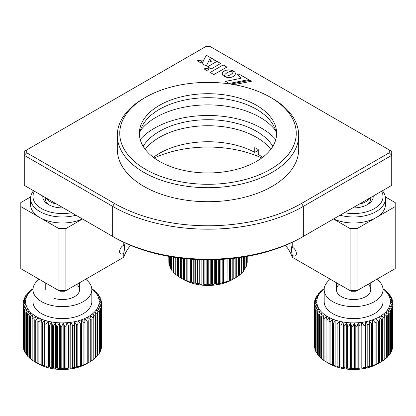 <?xml version="1.0" encoding="UTF-8"?>
<svg xmlns="http://www.w3.org/2000/svg" width="416" height="416" viewBox="0 0 416 416"><rect width="100%" height="100%" fill="white"/><g stroke="black" fill="none" stroke-linecap="round" stroke-linejoin="round"><path stroke-width="0.62" d="M56.774 204.142A17.16 9.906 180 0 1 46.192 198.032M34.466 191.261A29.416 16.983 0 0 0 59.181 213.465A29.416 16.983 0 0 0 71.614 212.711M75.977 215.228A31.866 18.398 180 0 1 58.911 216.871A31.866 18.398 180 0 1 30.534 198.583A31.866 18.398 180 0 1 33.571 190.746M82.378 218.925A31.866 18.398 180 0 1 58.911 222.877A31.866 18.398 180 0 1 30.534 204.589L30.534 198.583M63.274 207.891A19.609 11.32 180 0 1 60.252 207.834A19.609 11.32 180 0 1 48.532 204.589A19.609 11.32 180 0 1 42.806 196.076M45.339 197.538A17.16 9.906 0 0 0 49.457 205.088M34.783 319.743L35.594 316.191A36.769 21.226 0 0 0 38.371 317.73A36.769 21.226 0 0 0 41.413 319.093A36.769 21.226 0 0 0 44.684 320.263A36.769 21.226 0 0 0 48.147 321.23A36.769 21.226 0 0 0 51.766 321.984A36.769 21.226 0 0 0 55.505 322.514A36.769 21.226 0 0 0 59.316 322.816A36.769 21.226 0 0 0 63.164 322.889A36.769 21.226 0 0 0 67.002 322.722A36.769 21.226 0 0 0 70.793 322.332A36.769 21.226 0 0 0 74.49 321.714A36.769 21.226 0 0 0 78.052 320.871A36.769 21.226 0 0 0 81.442 319.821A36.769 21.226 0 0 0 84.625 318.573A36.769 21.226 0 0 0 87.568 317.138L88.208 320.715A39.218 22.646 180 0 1 87.209 321.204L84.625 318.573L84.978 322.182A39.218 22.646 180 0 1 83.897 322.603L81.442 319.821L81.5 323.44A39.218 22.646 180 0 1 80.35 323.799L78.052 320.871L77.818 324.485A39.218 22.646 180 0 1 76.606 324.771L74.49 321.714L73.96 325.302A39.218 22.646 180 0 1 72.706 325.51L70.793 322.332L69.982 325.879A39.218 22.646 180 0 1 68.697 326.014L67.002 322.722L65.915 326.217A39.218 22.646 180 0 1 64.615 326.274L63.164 322.889L61.812 326.305A39.218 22.646 180 0 1 60.512 326.279L59.316 322.816L57.72 326.144A39.218 22.646 180 0 1 56.425 326.045L55.505 322.514L53.674 325.738A39.218 22.646 180 0 1 52.406 325.562L51.766 321.984L49.722 325.094A39.218 22.646 180 0 1 48.495 324.839L48.147 321.23L45.916 324.21A39.218 22.646 180 0 1 44.741 323.882L44.684 320.263L42.286 323.102A39.218 22.646 180 0 1 41.174 322.707L41.413 319.093L38.875 321.781A39.218 22.646 180 0 1 37.846 321.318L38.371 317.73L35.724 320.263A39.218 22.646 180 0 1 34.783 319.743L34.783 361.774L38.132 363.709A34.32 19.812 0 0 0 45.864 367.058A34.32 19.812 0 0 0 86.668 363.709L90.251 361.639A39.218 22.646 0 0 0 91.151 361.098L91.151 319.067A39.218 22.646 180 0 1 90.251 319.608L87.568 317.138A36.769 21.226 0 0 0 90.23 315.536A36.769 21.226 0 0 0 92.591 313.778L93.782 317.247A39.218 22.646 180 0 1 92.981 317.84L90.23 315.536L91.151 319.067M101.577 304.756L101.577 346.788A39.218 22.646 0 0 0 101.618 346.034L101.618 304.002A39.218 22.646 180 0 1 101.577 304.756L99.039 303.441A36.769 21.226 0 0 0 99.164 301.22A36.769 21.226 0 0 0 98.878 299.005A36.769 21.226 0 0 0 98.197 296.816L100.88 299.286A39.218 22.646 180 0 1 101.114 300.03L98.878 299.005L101.462 301.631A39.218 22.646 180 0 1 101.556 302.385L99.164 301.22L101.618 304.002M101.161 307.112L101.161 349.144A39.218 22.646 0 0 0 101.343 348.4L101.343 306.368A39.218 22.646 180 0 1 101.161 307.112L98.519 305.64A36.769 21.226 0 0 0 99.039 303.441L101.343 306.368M101.161 349.144L100.636 349.648M100.329 309.431L100.329 351.463A39.218 22.646 0 0 0 100.636 350.735L100.636 308.703A39.218 22.646 180 0 1 100.329 309.431L97.599 307.798A36.769 21.226 0 0 0 98.519 305.64L100.636 308.703M100.329 351.463L99.518 352.175M99.076 311.688L99.076 353.72A39.218 22.646 0 0 0 99.518 353.012L99.518 310.981A39.218 22.646 180 0 1 99.076 311.688L96.294 309.894A36.769 21.226 0 0 0 97.599 307.798L99.518 310.981M99.076 353.72L97.989 354.588M97.422 313.862L97.422 355.893A39.218 22.646 0 0 0 97.989 355.212L97.989 313.18A39.218 22.646 180 0 1 97.422 313.862L94.619 311.891A36.769 21.226 0 0 0 96.294 309.894L97.989 313.18M97.422 355.893L96.07 356.876M95.384 315.916L95.384 357.947A39.218 22.646 0 0 0 96.07 357.308L96.07 315.276A39.218 22.646 180 0 1 95.384 315.916L92.591 313.778A36.769 21.226 0 0 0 94.619 311.891L96.07 315.276M95.384 357.947L93.782 359.024M92.981 317.84L92.981 359.871A39.218 22.646 0 0 0 93.782 359.278L93.782 317.247M92.981 359.871L91.151 361.005M90.251 319.608L90.251 361.639L87.568 363.173L88.208 362.747L88.208 320.715M87.209 321.204L87.209 363.236A39.218 22.646 0 0 0 88.208 362.747M87.209 363.236L84.625 364.608L84.978 364.213L84.978 322.182M83.897 322.603L83.897 364.634A39.218 22.646 0 0 0 84.978 364.213M83.897 364.634L81.442 365.856L81.5 323.44M80.35 323.799L80.35 365.83A39.218 22.646 0 0 0 81.5 365.472M80.35 365.83L78.052 366.907L77.818 366.517L77.818 324.485M76.606 324.771L76.606 366.803A39.218 22.646 0 0 0 77.818 366.517M76.606 366.803L74.49 367.744L73.96 367.333L73.96 325.302M72.706 325.51L72.706 367.541A39.218 22.646 0 0 0 73.96 367.333M72.706 367.541L70.793 368.363L69.982 367.91L69.982 325.879M68.697 326.014L68.697 368.046A39.218 22.646 0 0 0 69.982 367.91M68.697 368.046L67.002 368.758L65.915 368.248L65.915 326.217M64.615 326.274L64.615 368.3A39.218 22.646 0 0 0 65.915 368.248M64.615 368.3L63.164 368.919L61.812 368.337L61.812 326.305M60.512 326.279L60.512 368.311A39.218 22.646 0 0 0 61.812 368.337M60.512 368.311L59.316 368.852L57.72 368.176L57.72 326.144M56.425 326.045L56.425 368.077A39.218 22.646 0 0 0 57.72 368.176M56.425 368.077L55.505 368.55L53.674 367.77L53.674 325.738M52.406 325.562L52.406 367.593A39.218 22.646 0 0 0 53.674 367.77M52.406 367.593L51.766 368.02L49.722 367.125L49.722 325.094M48.495 324.839L48.495 366.87A39.218 22.646 0 0 0 49.722 367.125M48.495 366.87L48.147 367.266L45.916 366.241L45.916 324.21M44.741 323.882L44.741 365.914A39.218 22.646 0 0 0 45.916 366.241M44.741 365.914L44.684 366.298L42.286 365.134L42.286 323.102M39.166 279.24A29.416 16.983 0 0 0 32.984 289.656L32.984 301.662A29.416 16.983 0 0 0 48.225 316.545A29.416 16.983 0 0 0 91.816 301.662L91.816 289.656A29.416 16.983 0 0 0 85.634 279.24M32.984 289.656A29.416 16.983 0 0 0 48.225 304.533A29.416 16.983 0 0 0 91.816 289.656M54.132 298.334A17.16 9.906 0 0 0 74.932 296.421A17.16 9.906 0 0 0 76.851 284.31M32.022 317.985L33.108 314.496A36.769 21.226 0 0 0 35.594 316.191L32.864 318.562A39.218 22.646 180 0 1 32.022 317.985L32.022 360.017A39.218 22.646 0 0 0 32.864 360.594L32.864 318.562M33.108 314.496L30.332 316.701A39.218 22.646 180 0 1 29.598 316.077L30.945 312.655A36.769 21.226 0 0 0 33.108 314.496M27.529 314.028L29.125 310.7A36.769 21.226 0 0 0 30.945 312.655L28.142 314.694A39.218 22.646 180 0 1 27.529 314.028L27.529 356.06A39.218 22.646 0 0 0 28.142 356.725L28.142 314.694M29.125 310.7L26.338 312.567A39.218 22.646 180 0 1 25.844 311.865L27.674 308.641A36.769 21.226 0 0 0 29.125 310.7M24.56 309.613L26.603 306.509A36.769 21.226 0 0 0 27.674 308.641L24.924 310.341A39.218 22.646 180 0 1 24.56 309.613L24.56 351.645A39.218 22.646 0 0 0 24.924 352.373L24.924 310.341M26.603 306.509L23.92 308.043A39.218 22.646 180 0 1 23.686 307.299L25.922 304.32A36.769 21.226 0 0 0 26.603 306.509M23.244 304.944L25.636 302.104A36.769 21.226 0 0 0 25.922 304.32L23.338 305.692A39.218 22.646 180 0 1 23.244 304.944L23.244 346.975A39.218 22.646 0 0 0 23.338 347.724L23.338 305.692M25.636 302.104L23.182 303.326A39.218 22.646 180 0 1 23.223 302.572L25.761 299.884A36.769 21.226 0 0 0 25.636 302.104M23.639 300.217L26.281 297.679A36.769 21.226 0 0 0 25.761 299.884L23.457 300.96A39.218 22.646 180 0 1 23.639 300.217M26.281 297.679L24.164 298.626A39.218 22.646 180 0 1 24.471 297.892L27.201 295.521A36.769 21.226 0 0 0 26.281 297.679M25.724 295.636L28.506 293.431A36.769 21.226 0 0 0 27.201 295.521L25.282 296.348A39.218 22.646 180 0 1 25.724 295.636M28.506 293.431L26.811 294.148A39.218 22.646 180 0 1 27.378 293.467L30.181 291.434A36.769 21.226 0 0 0 28.506 293.431M29.416 291.408L32.209 289.546A36.769 21.226 0 0 0 30.181 291.434L28.73 292.053A39.218 22.646 180 0 1 29.416 291.408M33.015 288.902A36.769 21.226 0 0 0 32.209 289.546L31.018 290.082A39.218 22.646 180 0 1 31.819 289.489L33.025 288.735M91.764 288.662L91.936 288.766A39.218 22.646 180 0 1 92.778 289.338L94.468 290.628A39.218 22.646 180 0 1 95.202 291.252L93.855 290.67A36.769 21.226 0 0 0 91.785 288.902M97.271 293.301L95.675 292.625A36.769 21.226 0 0 0 93.855 290.67L96.658 292.635A39.218 22.646 180 0 1 97.271 293.301L97.271 293.847M98.956 295.459L97.126 294.684L99.876 296.988A39.218 22.646 180 0 1 100.24 297.71L98.197 296.816A36.769 21.226 0 0 0 97.126 294.684A36.769 21.226 0 0 0 95.675 292.625L98.462 294.762A39.218 22.646 180 0 1 98.956 295.459L98.956 296.213M78.052 320.871L78.052 366.907M74.49 321.714L74.49 367.744M70.793 322.332L70.793 368.363M67.002 322.722L67.002 368.758M63.164 322.889L63.164 368.919M59.316 322.816L59.316 368.852M55.505 322.514L55.505 368.55M51.766 321.984L51.766 368.02M48.147 321.23L48.147 367.266M44.684 320.263L44.684 366.298M41.174 322.707L41.174 364.738A39.218 22.646 0 0 0 42.286 365.134M41.174 364.738L41.413 365.128L38.875 363.813L38.875 321.781M37.846 321.318L37.846 363.35A39.218 22.646 0 0 0 38.875 363.813M37.846 363.35L35.724 362.294L35.724 320.263M34.783 361.774A39.218 22.646 0 0 0 35.724 362.294M34.783 361.748L32.864 360.594M32.022 359.83L30.332 358.732L30.332 316.701M29.598 316.077L29.598 358.108A39.218 22.646 0 0 0 30.332 358.732M29.598 357.75L28.142 356.725M27.529 355.514L26.338 354.593L26.338 312.567M25.844 311.865L25.844 353.896A39.218 22.646 0 0 0 26.338 354.593M25.844 353.148L24.924 352.373M24.56 350.662L23.92 350.074L23.92 308.043M23.686 307.299L23.686 349.331A39.218 22.646 0 0 0 23.92 350.074M23.686 348.083L23.338 347.724M23.244 345.426L23.182 303.326M23.457 302.323L23.457 300.96M24.164 299.707L24.164 298.626M25.282 297.185L25.282 296.348M26.811 294.772L26.811 294.148M28.73 292.484L28.73 292.053M95.202 291.252L95.202 291.611M98.462 295.246L98.462 294.762M99.876 297.549L99.876 296.988M100.24 297.71L100.24 298.693M101.114 300.03L101.114 301.272M101.556 302.385L101.556 303.935M344.386 212.711A29.416 16.983 0 0 0 374.4 208.593A29.416 16.983 0 0 0 381.534 191.261M382.429 190.746A31.866 18.398 180 0 1 385.466 198.583A31.866 18.398 180 0 1 340.023 215.228M385.466 198.583L385.466 204.589A31.866 18.398 180 0 1 338.588 220.818A31.866 18.398 180 0 1 333.622 218.925M373.194 196.076A19.609 11.32 180 0 1 367.468 204.589A19.609 11.32 180 0 1 352.726 207.891M366.543 205.088A17.16 9.906 0 0 0 370.661 197.538M325.983 319.743L326.794 316.191A36.769 21.226 0 0 0 329.571 317.73A36.769 21.226 0 0 0 332.613 319.093A36.769 21.226 0 0 0 335.884 320.263A36.769 21.226 0 0 0 339.347 321.23A36.769 21.226 0 0 0 342.966 321.984A36.769 21.226 0 0 0 346.705 322.514A36.769 21.226 0 0 0 350.516 322.816A36.769 21.226 0 0 0 354.364 322.889A36.769 21.226 0 0 0 358.202 322.722A36.769 21.226 0 0 0 361.993 322.332A36.769 21.226 0 0 0 365.69 321.714A36.769 21.226 0 0 0 369.252 320.871A36.769 21.226 0 0 0 372.642 319.821A36.769 21.226 0 0 0 375.825 318.573A36.769 21.226 0 0 0 378.768 317.138L379.408 320.715A39.218 22.646 180 0 1 378.409 321.204L375.825 318.573L376.178 322.182A39.218 22.646 180 0 1 375.097 322.603L372.642 319.821L372.7 323.44A39.218 22.646 180 0 1 371.55 323.799L369.252 320.871L369.018 324.485A39.218 22.646 180 0 1 367.806 324.771L365.69 321.714L365.16 325.302A39.218 22.646 180 0 1 363.906 325.51L361.993 322.332L361.182 325.879A39.218 22.646 180 0 1 359.897 326.014L358.202 322.722L357.115 326.217A39.218 22.646 180 0 1 355.815 326.274L354.364 322.889L353.012 326.305A39.218 22.646 180 0 1 351.712 326.279L350.516 322.816L348.92 326.144A39.218 22.646 180 0 1 347.625 326.045L346.705 322.514L344.874 325.738A39.218 22.646 180 0 1 343.606 325.562L342.966 321.984L340.922 325.094A39.218 22.646 180 0 1 339.695 324.839L339.347 321.23L337.116 324.21A39.218 22.646 180 0 1 335.941 323.882L335.884 320.263L333.486 323.102A39.218 22.646 180 0 1 332.374 322.707L332.613 319.093L330.075 321.781A39.218 22.646 180 0 1 329.046 321.318L329.571 317.73L326.924 320.263A39.218 22.646 180 0 1 325.983 319.743L325.983 361.774L329.332 363.709A34.32 19.812 0 0 0 337.064 367.058A34.32 19.812 0 0 0 377.868 363.709L381.451 361.639A39.218 22.646 0 0 0 382.351 361.098L382.351 319.067A39.218 22.646 180 0 1 381.451 319.608L378.768 317.138A36.769 21.226 0 0 0 381.43 315.536A36.769 21.226 0 0 0 383.791 313.778L384.982 317.247A39.218 22.646 180 0 1 384.181 317.84L381.43 315.536L382.351 319.067M392.777 304.756L392.777 346.788A39.218 22.646 0 0 0 392.818 346.034L392.818 304.002A39.218 22.646 180 0 1 392.777 304.756L390.239 303.441A36.769 21.226 0 0 0 390.364 301.22A36.769 21.226 0 0 0 390.078 299.005A36.769 21.226 0 0 0 389.397 296.816A36.769 21.226 0 0 0 388.326 294.684A36.769 21.226 0 0 0 386.875 292.625A36.769 21.226 0 0 0 385.055 290.67A36.769 21.226 0 0 0 382.985 288.902M392.361 307.112L392.361 349.144A39.218 22.646 0 0 0 392.543 348.4L392.543 306.368A39.218 22.646 180 0 1 392.361 307.112L389.719 305.64A36.769 21.226 0 0 0 390.239 303.441L392.543 306.368M392.361 349.144L391.836 349.648M391.529 309.431L391.529 351.463A39.218 22.646 0 0 0 391.836 350.735L391.836 308.703A39.218 22.646 180 0 1 391.529 309.431L388.799 307.798A36.769 21.226 0 0 0 389.719 305.64L391.836 308.703M391.529 351.463L390.718 352.175M390.276 311.688L390.276 353.72A39.218 22.646 0 0 0 390.718 353.012L390.718 310.981A39.218 22.646 180 0 1 390.276 311.688L387.494 309.894A36.769 21.226 0 0 0 388.799 307.798L390.718 310.981M390.276 353.72L389.189 354.588M388.622 313.862L388.622 355.893A39.218 22.646 0 0 0 389.189 355.212L389.189 313.18A39.218 22.646 180 0 1 388.622 313.862L385.819 311.891A36.769 21.226 0 0 0 387.494 309.894L389.189 313.18M388.622 355.893L387.27 356.876M386.584 315.916L386.584 357.947A39.218 22.646 0 0 0 387.27 357.308L387.27 315.276A39.218 22.646 180 0 1 386.584 315.916L383.791 313.778A36.769 21.226 0 0 0 385.819 311.891L387.27 315.276M386.584 357.947L384.982 359.024M384.181 317.84L384.181 359.871A39.218 22.646 0 0 0 384.982 359.278L384.982 317.247M384.181 359.871L382.351 361.005M381.451 319.608L381.451 361.639L378.768 363.173L379.408 362.747L379.408 320.715M378.409 321.204L378.409 363.236A39.218 22.646 0 0 0 379.408 362.747M378.409 363.236L375.825 364.608L376.178 364.213L376.178 322.182M375.097 322.603L375.097 364.634A39.218 22.646 0 0 0 376.178 364.213M375.097 364.634L372.642 365.856L372.7 323.44M371.55 323.799L371.55 365.83A39.218 22.646 0 0 0 372.7 365.472M371.55 365.83L369.252 366.907L369.018 366.517L369.018 324.485M367.806 324.771L367.806 366.803A39.218 22.646 0 0 0 369.018 366.517M367.806 366.803L365.69 367.744L365.16 367.333L365.16 325.302M363.906 325.51L363.906 367.541A39.218 22.646 0 0 0 365.16 367.333M363.906 367.541L361.993 368.363L361.182 367.91L361.182 325.879M359.897 326.014L359.897 368.046A39.218 22.646 0 0 0 361.182 367.91M359.897 368.046L358.202 368.758L357.115 368.248L357.115 326.217M355.815 326.274L355.815 368.3A39.218 22.646 0 0 0 357.115 368.248M355.815 368.3L354.364 368.919L353.012 368.337L353.012 326.305M351.712 326.279L351.712 368.311A39.218 22.646 0 0 0 353.012 368.337M351.712 368.311L350.516 368.852L348.92 368.176L348.92 326.144M347.625 326.045L347.625 368.077A39.218 22.646 0 0 0 348.92 368.176M347.625 368.077L346.705 368.55L344.874 367.77L344.874 325.738M343.606 325.562L343.606 367.593A39.218 22.646 0 0 0 344.874 367.77M343.606 367.593L342.966 368.02L340.922 367.125L340.922 325.094M339.695 324.839L339.695 366.87A39.218 22.646 0 0 0 340.922 367.125M339.695 366.87L339.347 367.266L337.116 366.241L337.116 324.21M335.941 323.882L335.941 365.914A39.218 22.646 0 0 0 337.116 366.241M335.941 365.914L335.884 366.298L333.486 365.134L333.486 323.102M330.366 279.24A29.416 16.983 0 0 0 324.184 289.656L324.184 301.662A29.416 16.983 0 0 0 339.425 316.545A29.416 16.983 0 0 0 383.016 301.662L383.016 289.656A29.416 16.983 0 0 0 376.834 279.24M324.184 289.656A29.416 16.983 0 0 0 339.425 304.533A29.416 16.983 0 0 0 383.016 289.656M339.149 284.31A17.16 9.906 0 0 0 345.332 298.334A17.16 9.906 0 0 0 366.132 296.421A17.16 9.906 0 0 0 368.051 284.31M323.222 317.985L324.308 314.496A36.769 21.226 0 0 0 326.794 316.191L324.064 318.562A39.218 22.646 180 0 1 323.222 317.985L323.222 360.017A39.218 22.646 0 0 0 324.064 360.594L324.064 318.562M324.308 314.496L321.532 316.701A39.218 22.646 180 0 1 320.798 316.077L322.145 312.655A36.769 21.226 0 0 0 324.308 314.496M318.729 314.028L320.325 310.7A36.769 21.226 0 0 0 322.145 312.655L319.342 314.694A39.218 22.646 180 0 1 318.729 314.028L318.729 356.06A39.218 22.646 0 0 0 319.342 356.725L319.342 314.694M320.325 310.7L317.538 312.567A39.218 22.646 180 0 1 317.044 311.865L318.874 308.641A36.769 21.226 0 0 0 320.325 310.7M315.76 309.613L317.803 306.509A36.769 21.226 0 0 0 318.874 308.641L316.124 310.341A39.218 22.646 180 0 1 315.76 309.613L315.76 351.645A39.218 22.646 0 0 0 316.124 352.373L316.124 310.341M317.803 306.509L315.12 308.043A39.218 22.646 180 0 1 314.886 307.299L317.122 304.32A36.769 21.226 0 0 0 317.803 306.509M314.444 304.944L316.836 302.104A36.769 21.226 0 0 0 317.122 304.32L314.538 305.692A39.218 22.646 180 0 1 314.444 304.944L314.444 346.975A39.218 22.646 0 0 0 314.538 347.724L314.538 305.692M316.836 302.104L314.382 303.326A39.218 22.646 180 0 1 314.423 302.572L316.961 299.884A36.769 21.226 0 0 0 316.836 302.104M314.839 300.217L317.481 297.679A36.769 21.226 0 0 0 316.961 299.884L314.657 300.96A39.218 22.646 180 0 1 314.839 300.217M317.481 297.679L315.364 298.626A39.218 22.646 180 0 1 315.671 297.892L318.401 295.521A36.769 21.226 0 0 0 317.481 297.679M316.924 295.636L319.706 293.431A36.769 21.226 0 0 0 318.401 295.521L316.482 296.348A39.218 22.646 180 0 1 316.924 295.636M319.706 293.431L318.011 294.148A39.218 22.646 180 0 1 318.578 293.467L321.381 291.434A36.769 21.226 0 0 0 319.706 293.431M320.616 291.408L323.409 289.546A36.769 21.226 0 0 0 321.381 291.434L319.93 292.053A39.218 22.646 180 0 1 320.616 291.408M324.215 288.902A36.769 21.226 0 0 0 323.409 289.546L322.218 290.082A39.218 22.646 180 0 1 323.019 289.489L324.225 288.735M382.964 288.662L383.136 288.766A39.218 22.646 180 0 1 383.978 289.338L385.668 290.628A39.218 22.646 180 0 1 386.402 291.252L385.055 290.67L387.858 292.635A39.218 22.646 180 0 1 388.471 293.301L386.875 292.625L389.662 294.762A39.218 22.646 180 0 1 390.156 295.459L388.326 294.684L391.076 296.988A39.218 22.646 180 0 1 391.44 297.71L389.397 296.816L392.08 299.286A39.218 22.646 180 0 1 392.314 300.03L390.078 299.005L392.662 301.631A39.218 22.646 180 0 1 392.756 302.385L390.364 301.22L392.818 304.002M369.252 320.871L369.252 366.907M365.69 321.714L365.69 367.744M361.993 322.332L361.993 368.363M358.202 322.722L358.202 368.758M354.364 322.889L354.364 368.919M350.516 322.816L350.516 368.852M346.705 322.514L346.705 368.55M342.966 321.984L342.966 368.02M339.347 321.23L339.347 367.266M335.884 320.263L335.884 366.298M332.374 322.707L332.374 364.738A39.218 22.646 0 0 0 333.486 365.134M332.374 364.738L332.613 365.128L330.075 363.813L330.075 321.781M329.046 321.318L329.046 363.35A39.218 22.646 0 0 0 330.075 363.813M329.046 363.35L326.924 362.294L326.924 320.263M325.983 361.774A39.218 22.646 0 0 0 326.924 362.294M325.983 361.748L324.064 360.594M323.222 359.83L321.532 358.732L321.532 316.701M320.798 316.077L320.798 358.108A39.218 22.646 0 0 0 321.532 358.732M320.798 357.75L319.342 356.725M318.729 355.514L317.538 354.593L317.538 312.567M317.044 311.865L317.044 353.896A39.218 22.646 0 0 0 317.538 354.593M317.044 353.148L316.124 352.373M315.76 350.662L315.12 350.074L315.12 308.043M314.886 307.299L314.886 349.331A39.218 22.646 0 0 0 315.12 350.074M314.886 348.083L314.538 347.724M314.444 345.426L314.382 303.326M314.657 302.323L314.657 300.96M315.364 299.707L315.364 298.626M316.482 297.185L316.482 296.348M318.011 294.772L318.011 294.148M319.93 292.484L319.93 292.053M386.402 291.252L386.402 291.611M388.471 293.301L388.471 293.847M390.156 295.459L390.156 296.213M391.44 297.71L391.44 298.693M392.314 300.03L392.314 301.272M392.756 302.385L392.756 303.935M369.808 198.032A17.16 9.906 180 0 1 359.226 204.142M180.383 258.112L180.383 277.711L183.732 279.646A34.32 19.812 0 0 0 191.464 283A34.32 19.812 0 0 0 232.268 279.646L235.851 277.576A39.218 22.646 0 0 0 236.751 277.035L236.751 257.972M247.177 256.37L247.177 262.725A39.218 22.646 0 0 0 247.218 261.971L247.218 256.365M246.761 256.443L246.761 265.08A39.218 22.646 0 0 0 246.943 264.337L246.943 256.412M246.761 265.08L246.236 265.59M245.929 256.594L245.929 267.405A39.218 22.646 0 0 0 246.236 266.672L246.236 256.537M245.929 267.405L245.118 268.112M244.676 256.802L244.676 269.662A39.218 22.646 0 0 0 245.118 268.949L245.118 256.729M244.676 269.662L243.589 270.525M243.022 257.072L243.022 271.83A39.218 22.646 0 0 0 243.589 271.149L243.589 256.984M243.022 271.83L241.67 272.818M240.984 257.384L240.984 273.889A39.218 22.646 0 0 0 241.67 273.244L241.67 257.28M240.984 273.889L239.382 274.96M238.581 257.728L238.581 275.808A39.218 22.646 0 0 0 239.382 275.215L239.382 257.618M238.581 275.808L236.751 276.947M235.851 258.086L235.851 277.576L233.168 279.11L233.808 278.684L233.808 258.331M232.809 258.44L232.809 279.172A39.218 22.646 0 0 0 233.808 278.684M232.809 279.172L230.225 280.545L230.578 280.15L230.578 258.674M229.497 258.783L229.497 280.571A39.218 22.646 0 0 0 230.578 280.15M229.497 280.571L227.042 281.793L227.1 258.996M225.95 259.09L225.95 281.767A39.218 22.646 0 0 0 227.1 281.408M225.95 281.767L223.652 282.844L223.418 282.454L223.418 259.277M222.206 259.355L222.206 282.74A39.218 22.646 0 0 0 223.418 282.454M222.206 282.74L220.09 283.686L219.56 283.27L219.56 259.501M218.306 259.563L218.306 283.483A39.218 22.646 0 0 0 219.56 283.27M218.306 283.483L216.393 284.305L215.582 283.852L215.582 259.672M214.297 259.709L214.297 283.982A39.218 22.646 0 0 0 215.582 283.852M214.297 283.982L212.602 284.695L211.515 284.185L211.515 259.766M210.215 259.787L210.215 284.242A39.218 22.646 0 0 0 211.515 284.185M210.215 284.242L208.764 284.861L207.412 284.274L207.412 259.797M206.112 259.787L206.112 284.253A39.218 22.646 0 0 0 207.412 284.274M206.112 284.253L204.916 284.788L203.32 284.118L203.32 259.745M202.025 259.719L202.025 284.014A39.218 22.646 0 0 0 203.32 284.118M202.025 284.014L201.105 284.487L199.274 283.712L199.274 259.631M198.006 259.579L198.006 283.53A39.218 22.646 0 0 0 199.274 283.712M198.006 283.53L197.366 283.956L195.322 283.062L195.322 259.444M194.095 259.371L194.095 282.807A39.218 22.646 0 0 0 195.322 283.062M194.095 282.807L193.747 283.202L191.516 282.178L191.516 259.199M190.341 259.111L190.341 281.85A39.218 22.646 0 0 0 191.516 282.178M190.341 281.85L190.284 282.235L187.886 281.07L187.886 258.908M223.652 259.262L223.652 282.844M220.09 259.475L220.09 283.686M216.393 259.641L216.393 284.305M212.602 259.75L212.602 284.695M208.764 259.792L208.764 284.861M204.916 259.776L204.916 284.788M201.105 259.693L201.105 284.487M197.366 259.548L197.366 283.956M193.747 259.35L193.747 283.202M190.284 259.106L190.284 282.235M186.774 258.809L186.774 280.675A39.218 22.646 0 0 0 187.886 281.07M186.774 280.675L187.013 281.065L184.475 279.755L184.475 258.58M183.446 258.471L183.446 279.292A39.218 22.646 0 0 0 184.475 279.755M183.446 279.292L181.324 278.231L181.324 258.227M180.383 277.711A39.218 22.646 0 0 0 181.324 278.231M180.383 277.685L178.464 276.531L178.464 257.868M177.622 257.754L177.622 275.959A39.218 22.646 0 0 0 178.464 276.531M177.622 275.772L175.932 274.669L175.932 257.52M175.198 257.41L175.198 274.045A39.218 22.646 0 0 0 175.932 274.669M175.198 273.686L173.742 272.662L173.742 257.192M173.129 257.098L173.129 271.996A39.218 22.646 0 0 0 173.742 272.662M173.129 271.45L171.938 270.535L171.938 256.906M171.444 256.823L171.444 269.838A39.218 22.646 0 0 0 171.938 270.535M171.444 269.084L170.524 268.31L170.524 256.667M170.16 256.604L170.16 267.587A39.218 22.646 0 0 0 170.524 268.31M170.16 266.604L169.52 266.011L169.52 256.495M169.286 256.454L169.286 265.268A39.218 22.646 0 0 0 169.52 266.011M169.286 264.025L168.938 263.666L168.938 256.391M168.844 256.376L168.844 262.912A39.218 22.646 0 0 0 168.938 263.666M168.844 261.362L168.782 256.365M123.765 242.325L123.765 245.294L124.379 244.717L124.696 248.076L123.765 253.136L123.765 257.223A85.795 49.535 180 0 1 130.536 245.341M123.765 245.294A4.904 2.829 120 0 0 123.068 245.617A4.904 2.829 120 0 0 119.865 249.938A4.904 2.829 120 0 0 120.614 253.869A4.904 2.829 120 0 0 123.068 253.625A4.904 2.829 120 0 0 123.765 253.136M292.235 242.325L292.235 247.296L291.621 246.719L291.304 250.099L292.235 255.138L292.235 257.223L350.132 290.654L357.068 290.654L395.2 268.637L395.2 202.587L385.33 196.888M285.464 245.341A85.795 49.535 180 0 1 292.235 257.223L351.151 291.236L350.132 290.654L350.132 228.608L357.068 228.608L395.2 206.591M292.235 255.138A4.904 2.829 -120 0 0 292.932 255.627A4.904 2.829 -120 0 0 295.386 255.871A4.904 2.829 -120 0 0 296.135 251.94A4.904 2.829 -120 0 0 292.932 247.619A4.904 2.829 -120 0 0 292.235 247.296M30.67 196.888L20.8 202.587L20.8 206.591L58.932 228.608L65.868 228.608L82.508 218.998M20.8 206.591L20.8 268.637L58.932 290.654L65.868 290.654L123.765 257.223L64.849 291.236L65.868 290.654L65.868 228.608M58.932 228.608L58.932 290.654L59.951 291.236L20.8 268.637M333.492 218.998L350.132 228.608M357.068 228.608L357.068 290.654L356.049 291.236L351.151 291.236M356.049 291.236L395.2 268.637M64.849 291.236L59.951 291.236M154.248 157.976A85.795 49.535 180 0 1 261.752 157.976M226.834 67.09L223.179 64.984L210.215 72.467M213.866 74.578L226.866 67.075L223.179 64.943L210.179 72.452L213.866 74.578M235.472 73.731L234.988 72.306L233.532 71.042L232.586 73.154L230.615 74.771L227.807 75.92L224.25 76.45M230.615 74.734L227.807 75.878L224.182 76.409L226.34 77.256L228.842 77.537L231.338 77.256L233.532 76.419L234.988 75.15L235.472 73.71L234.988 72.264L233.532 71.001L232.586 73.117L230.615 74.771M210.413 57.611L206.263 55.214L202.041 63.586M206.263 55.177L202.025 63.575L206.274 66.03L210.423 57.58L206.263 55.214M236.444 85.103L235.742 84.313M251.332 81.24L249.787 80.345L230.677 84.1M235.711 84.318L251.384 81.229L249.787 80.304L230.563 84.079M224.125 76.404L225.051 74.287L227.032 72.665L229.835 71.526L233.464 70.99L231.317 70.153L228.836 69.883L226.351 70.164L224.162 71.006L222.711 72.27L222.217 73.7L222.69 75.135L224.125 76.404M225.571 81.349L229.226 83.455L248.643 79.643L238.737 73.923L237.484 74.646L241.093 78.276L225.571 81.349M236.491 85.114L235.711 84.276M207.568 66.778L211.245 68.9L220.636 63.476L216.96 61.355L207.568 66.778M207.719 71.027L209.248 68.016L203.949 68.853L207.719 71.027M202.353 59.966L197.137 60.752L200.985 62.977L202.353 59.966M209.888 61.433L215.691 60.616L211.536 58.219L209.888 61.433M26.718 152.766L114.4 203.388A132.371 76.424 -0 0 0 301.6 203.388L389.282 152.766L389.282 149.932L210.449 46.686L205.551 46.686L26.718 149.932L26.718 152.766L24.268 155.35L24.268 151.346L26.718 149.932M389.282 152.766L391.732 155.35L303.332 206.388A134.82 77.839 180 0 1 112.668 206.388L112.668 236.413L114.4 237.411L24.268 185.375L112.668 236.413A134.82 77.839 -0 0 0 303.332 236.413L391.732 185.375L391.732 151.346L389.282 149.932M114.4 203.388L112.668 206.388L24.268 155.35L24.268 185.375M301.6 237.411A132.371 76.424 180 0 1 114.4 237.411M301.6 203.388L303.332 206.388L303.332 236.413L391.732 185.375M215.634 60.627L211.536 58.261L209.914 61.433M202.332 60.008L197.189 60.788M209.227 68.058L204.001 68.884M220.605 63.497L216.96 61.391L207.605 66.799M241.062 78.286L225.623 81.38M248.591 79.654L238.737 73.965L237.51 74.672M233.397 70.99L230.095 69.987L226.351 70.205L223.314 71.646L222.222 73.72M140.322 130.733A73.538 42.458 180 0 1 156 117.322A73.538 42.458 180 0 1 275.678 130.733M139.454 135.335A68.635 39.629 180 0 1 159.468 109.32A68.635 39.629 180 0 1 232.653 100.355A68.635 39.629 180 0 1 276.546 135.335M256.532 161.356A68.635 39.629 180 0 1 181.735 169.946A68.635 39.629 180 0 1 139.365 133.333A68.635 39.629 180 0 1 159.468 105.316A68.635 39.629 180 0 1 234.265 96.725A68.635 39.629 180 0 1 276.635 133.333A68.635 39.629 180 0 1 256.532 161.356M143.863 98.311L145.6 97.308A88.249 50.95 180 0 1 270.4 97.308A88.249 50.95 180 0 1 270.4 169.359A88.249 50.95 180 0 1 145.6 169.364A88.249 50.95 180 0 1 145.6 97.308L143.868 98.311A90.698 52.364 180 0 1 143.868 98.311A90.698 52.364 180 0 0 117.302 135.335L117.302 149.349A90.698 52.364 180 0 0 173.29 197.725A90.698 52.364 180 0 0 272.132 186.373A90.698 52.364 180 0 0 298.698 149.349L298.698 135.335A90.698 52.364 180 0 1 272.132 172.364A90.698 52.364 180 0 1 173.29 183.716A90.698 52.364 180 0 1 117.302 135.335M270.4 97.308L272.137 98.311A90.698 52.364 180 0 1 298.698 135.335M258.237 150.368L254.769 152.365L254.769 147.566A68.635 39.629 180 0 1 256.532 148.548A68.635 39.629 180 0 1 258.237 149.568L258.237 154.367A68.635 39.629 0 0 1 262.595 157.352M254.769 152.365A68.635 39.629 0 0 0 153.405 157.352M256.532 137.348A68.635 39.629 0 0 0 145.22 149.354A68.635 39.629 0 0 1 256.532 137.337A68.635 39.629 0 0 1 270.785 149.349A68.635 39.629 0 0 0 256.532 137.348M272.834 146.344A68.635 39.629 0 0 0 256.532 131.331A68.635 39.629 0 0 0 143.166 146.344M275.792 139.532A75.993 43.872 0 0 0 261.732 128.331A75.993 43.872 0 0 0 140.208 139.532M45.24 197.48L45.24 198.583M45.24 282.745L45.24 289.656M79.56 282.745L79.56 289.656M370.76 197.48L370.76 198.583M370.76 282.745L370.76 289.656M336.44 282.745L336.44 289.656"/></g></svg>
